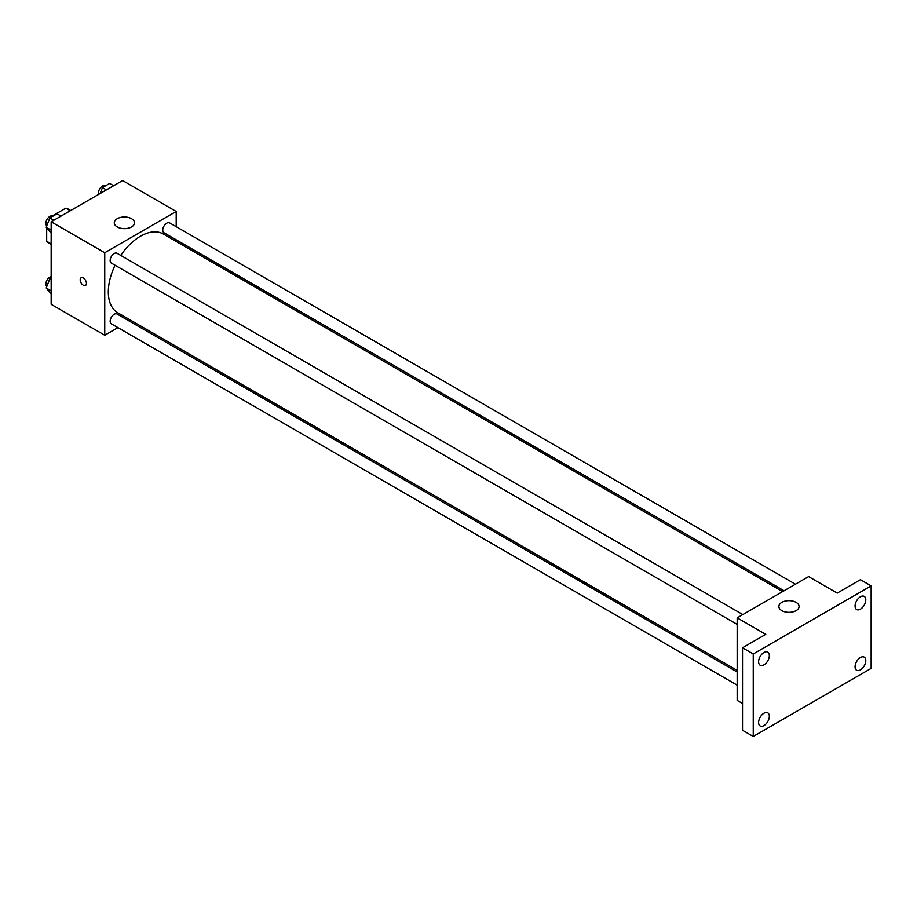 <?xml version="1.0" encoding="UTF-8"?>
<svg xmlns="http://www.w3.org/2000/svg" width="917" height="917" viewBox="0 0 917 917"><rect width="100%" height="100%" fill="white"/><g stroke="black" fill="none" stroke-linecap="round" stroke-linejoin="round"><path stroke-width="1.38" d="M52.315 215.953L65.818 208.159A19.566 11.291 120 0 1 68.076 208.973L70.712 210.497M51.157 243.876L46.687 241.297A19.566 11.291 120 0 0 48.521 242.856L51.157 244.38M46.687 241.297L46.687 227.943M70.288 210.738L65.818 208.159M117.938 327.633L104.744 335.244L51.157 304.306L51.157 221.788L122.614 180.534L176.202 211.472L176.202 226.705M130.73 320.239L129.297 321.076M115.072 265.254A45.472 26.261 120 0 0 108.321 291.927A45.472 26.261 120 0 0 117.743 312.743L737.165 670.361M782.637 591.603L163.215 233.973A45.472 26.261 120 0 0 120.757 255.419M176.202 239.818L176.202 241.48M104.744 335.244L104.744 252.737L176.202 211.472M795.44 584.209L169.611 222.888A5.674 3.278 120 0 0 165.232 224.413A5.674 3.278 120 0 0 162.756 230.133A5.674 3.278 120 0 0 163.937 232.735L784.081 590.766M737.165 672.023L117.021 313.992A5.674 3.278 120 0 0 112.642 315.517A5.674 3.278 120 0 0 110.166 321.225A5.674 3.278 120 0 0 111.335 323.827L737.165 685.148M737.165 624.408L111.335 263.099A5.674 3.278 -60 0 1 111.335 256.542A5.674 3.278 -60 0 1 117.021 253.264L742.839 614.573M104.744 252.737L51.157 221.788M117.25 226.946A10.11 5.834 180 0 1 114.293 222.82A10.11 5.834 180 0 1 124.403 216.985A10.11 5.834 180 0 1 134.501 222.82A10.11 5.834 180 0 1 128.265 228.207A10.11 5.834 180 0 1 117.25 226.946M86.439 283.422A4.425 2.556 60 0 1 85.522 285.439A4.425 2.556 60 0 1 81.097 282.883A4.425 2.556 60 0 1 81.097 277.782A4.425 2.556 60 0 1 84.502 278.963A4.425 2.556 60 0 1 86.439 283.422M85.522 285.439A4.425 2.556 60 0 1 81.097 282.883A4.425 2.556 60 0 1 81.097 277.782M742.518 703.465L737.165 700.37L737.165 617.852L808.622 576.598L837.21 593.104L860.433 579.693L871.15 585.883L871.15 668.39L753.247 736.466L742.518 730.276L742.518 647.769L765.752 634.358L737.165 617.852M753.247 736.466L753.247 653.959L742.518 647.769M753.247 653.959L871.15 585.883M781.823 610.63A10.11 5.834 180 0 1 778.865 606.504A10.11 5.834 180 0 1 788.975 600.669A10.11 5.834 180 0 1 799.074 606.504A10.11 5.834 180 0 1 792.838 611.903A10.11 5.834 180 0 1 781.823 610.63M860.433 609.152A7.577 4.379 -60 0 1 856.638 609.518A7.577 4.379 -60 0 1 855.481 603.455A7.577 4.379 -60 0 1 860.433 596.772A7.577 4.379 -60 0 1 864.215 596.394A7.577 4.379 -60 0 1 865.384 602.469A7.577 4.379 -60 0 1 860.433 609.152M763.964 664.848A7.577 4.379 -60 0 1 760.17 665.226A7.577 4.379 -60 0 1 759.012 659.151A7.577 4.379 -60 0 1 763.964 652.468A7.577 4.379 -60 0 1 767.747 652.09A7.577 4.379 -60 0 1 768.916 658.165A7.577 4.379 -60 0 1 763.964 664.848M763.964 725.576A7.577 4.379 -60 0 1 760.17 725.955A7.577 4.379 -60 0 1 759.012 719.879A7.577 4.379 -60 0 1 763.964 713.197A7.577 4.379 -60 0 1 767.747 712.818A7.577 4.379 -60 0 1 768.916 718.894A7.577 4.379 -60 0 1 763.964 725.576M860.433 669.88A7.577 4.379 -60 0 1 856.638 670.258A7.577 4.379 -60 0 1 855.481 664.183A7.577 4.379 -60 0 1 860.433 657.5A7.577 4.379 -60 0 1 864.215 657.122A7.577 4.379 -60 0 1 865.384 663.197A7.577 4.379 -60 0 1 860.433 669.88M51.157 233.182L46.217 227.278L49.827 217.971L57.049 213.81L61.015 216.091M51.157 230.121L46.217 227.278M53.794 220.263L49.827 217.971M52.865 216.217L52.705 216.125A5.674 3.278 120 0 0 48.326 217.65A5.674 3.278 120 0 0 45.85 223.37A5.674 3.278 120 0 0 46.79 225.8M100.136 193.51L102.429 187.607L109.639 183.434L113.605 185.727M106.383 189.899L102.429 187.607M105.455 185.853L105.295 185.761A5.674 3.278 120 0 0 100.927 187.286A5.674 3.278 120 0 0 98.44 193.006A5.674 3.278 120 0 0 98.658 194.358M51.157 293.91L46.217 288.007L49.827 278.699L51.157 277.943M51.157 290.861L46.217 288.007M51.157 279.467L49.827 278.699M51.157 276.636A5.674 3.278 120 0 0 45.85 284.098A5.674 3.278 120 0 0 46.79 286.54"/></g></svg>
